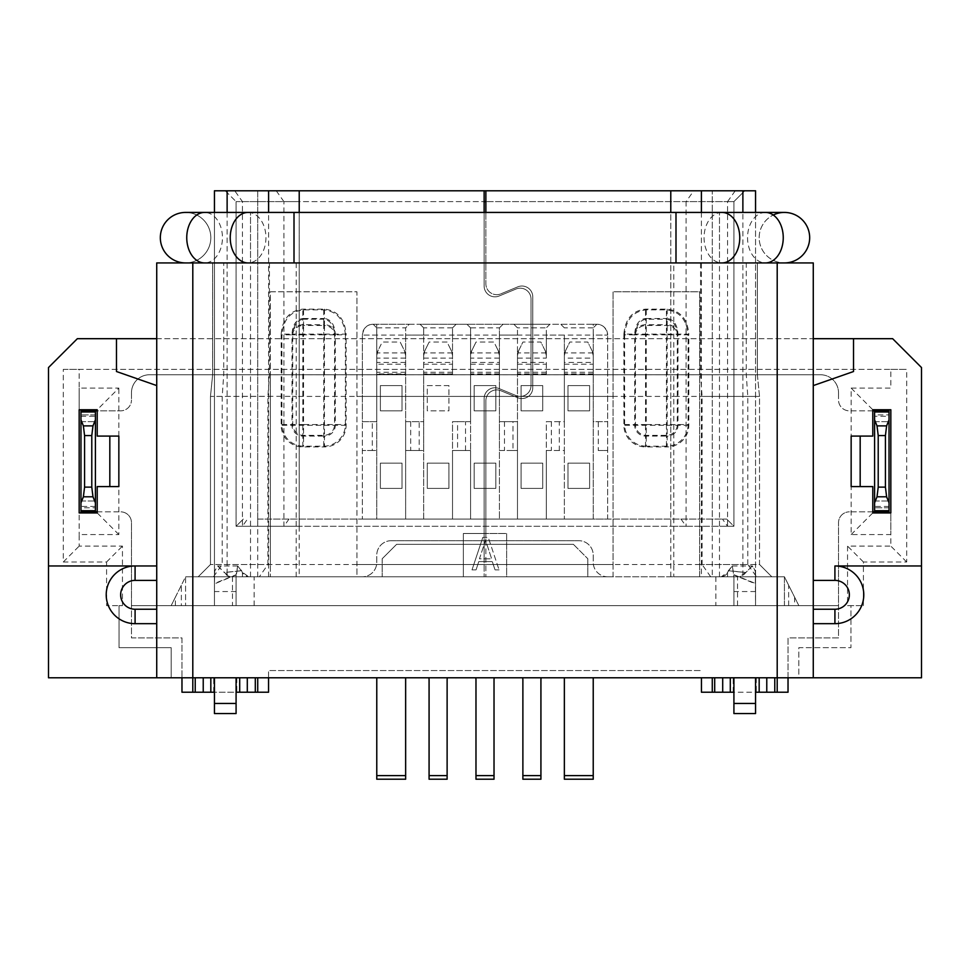 <?xml version="1.0" encoding="UTF-8"?>
<svg xmlns="http://www.w3.org/2000/svg" width="970" height="970" viewBox="0 0 970 970"><rect width="100%" height="100%" fill="white"/><g stroke="black" fill="none" stroke-linecap="round" stroke-linejoin="round"><path stroke-width="0.73" stroke-dasharray="4.85 3.64" d="M715.872 576.774L733.575 576.774L699.637 576.774L715.872 576.774L715.872 605.644L755.557 605.644L214.443 605.644L236.086 605.644L214.443 605.644L236.086 605.644L236.086 576.774L198.207 576.774L210.478 564.516L270.363 564.516L270.363 396.403L210.478 396.403L210.478 564.516L210.478 396.403L212.636 374.759L270.363 374.759L270.363 291.788L356.936 291.788L356.936 576.774L613.064 576.774L613.064 291.788L699.637 291.788L699.637 576.774L784.415 576.774L798.843 605.644L171.156 605.644L798.843 605.644L784.415 576.774L784.415 605.644L784.415 576.774L214.443 576.774L607.656 576.774A14.429 14.429 0 0 1 593.228 562.345A14.429 14.429 0 0 0 607.656 576.774L587.808 576.774L587.808 558.744L587.808 576.774L230.666 576.774L484.127 576.774L463.357 576.774L463.357 533.488L506.643 533.488L506.643 576.774L463.357 576.774L463.357 533.488L484.127 533.488L484.127 544.497L479.459 558.817L491.632 558.817L485.873 541.187L485.873 576.774L485.873 400.731L485.873 533.488L484.127 533.488L484.127 398.573A10.828 10.828 0 0 1 499.077 388.57L516.064 395.59A10.828 10.828 0 0 0 531.026 385.587L531.026 299.002A10.828 10.828 0 0 0 516.064 288.999L499.077 296.02A10.828 10.828 0 0 1 484.127 286.017L484.127 201.602L236.086 201.602L236.086 526.274L257.729 526.274L257.729 519.059L726.7 519.059L257.729 519.059M214.443 692.216L214.443 677.787L214.443 692.216L210.829 692.216L210.829 677.787L171.193 677.787L171.193 647.669L119.031 647.669L119.031 605.644L106.579 605.644L122.45 605.644L122.45 546.11L79.164 546.11L79.164 534.567L118.849 534.567L118.849 436.088L97.206 436.088L97.206 409.752L118.849 388.109L79.164 388.109L79.164 369.352L890.836 369.352L890.836 388.109L851.151 388.109L851.151 534.567L890.836 534.567L890.836 546.11L847.55 546.11L847.55 605.644L850.969 605.644L850.969 647.669L798.807 647.669L798.807 677.787L210.829 677.787L214.443 677.787L210.829 677.787L210.829 692.216L239.699 692.216L239.699 677.787L239.699 692.216L236.086 692.216L236.086 677.787L214.443 677.787L236.086 677.787L236.086 692.216M733.914 692.216L730.301 692.216L730.301 677.787L733.914 677.787L733.914 713.556L755.557 713.556L755.557 677.787L759.17 677.787L730.301 677.787L730.301 692.216L759.17 692.216L759.17 677.787L759.17 692.216L755.557 692.216L755.557 677.787L755.557 692.216M712.271 519.059L712.271 526.274L733.914 526.274L733.914 201.602L485.873 201.602L686.093 201.602L693.744 190.787L755.557 190.787M376.772 677.787L405.642 677.787L376.772 677.787L376.772 775.612L405.642 775.612L405.642 677.787M541.151 677.787L522.636 677.787L541.151 677.787A10.828 10.828 0 0 0 540.92 680.043L540.92 779.213L522.878 779.213L522.878 775.612L540.92 775.612M564.358 677.787L593.228 677.787L564.358 677.787L564.358 775.612L593.228 775.612L593.228 677.787M428.849 677.787L447.364 677.787L428.849 677.787A10.828 10.828 0 0 1 429.079 680.043L429.079 775.612L447.121 775.612L447.121 680.043A10.828 10.828 0 0 1 447.364 677.787M494.251 677.787L475.749 677.787L494.251 677.787A10.828 10.828 0 0 0 494.021 680.043L494.021 779.213L475.979 779.213L475.979 775.612L494.021 775.612M847.55 605.644L863.421 605.644L850.969 605.644L850.969 647.669L798.807 647.669L798.807 677.787L921.5 677.787L921.5 367.545L892.643 338.688L77.357 338.688L48.5 367.545L48.5 677.787L171.193 677.787L171.193 647.669L119.031 647.669L119.031 605.644L122.45 605.644M863.421 605.644L863.421 561.994L906.707 561.994L906.707 369.352L63.292 369.352L63.292 561.994L106.579 561.994L106.579 605.644M405.642 358.088L376.772 358.088L376.772 327.86L405.642 327.86L405.642 335.087L423.672 335.087L423.672 327.86L452.529 327.86L452.529 335.087L470.571 335.087L470.571 327.86L466.958 324.259L456.142 324.259L452.529 327.86L452.529 374.396L423.672 374.396L423.672 421.659L419.198 421.659L419.198 450.516L423.672 450.516L423.672 421.659L405.642 421.659L405.642 327.86L409.243 324.259L420.071 324.259L423.672 327.86L423.672 374.396M419.198 421.659L405.642 421.659L405.642 335.087M376.772 358.088L376.772 421.659L376.772 327.86L373.171 324.259L409.243 324.259L405.642 327.86M419.198 450.516L405.642 450.516L405.642 421.659L405.642 519.059L405.642 450.516L423.672 450.516L423.672 519.059L376.772 519.059L376.772 421.659L362.343 421.659L362.343 335.087L362.343 519.059L362.343 421.659L376.772 421.659L376.772 519.059L362.343 519.059L376.772 519.059L376.772 335.087L362.343 335.087L593.228 335.087L593.228 519.059L376.772 519.059M593.228 519.059L593.228 421.659L607.656 421.659L593.228 421.659L593.228 519.059L607.656 519.059L607.656 335.087L607.656 519.059L423.672 519.059L423.672 335.087M735.236 190.787L727.573 201.602L733.914 201.602L733.914 526.274L727.573 526.274L722.468 519.059M733.914 526.274L733.914 201.602L744.742 190.787L733.914 201.602L744.742 190.787L733.914 201.602L733.914 526.274L726.7 519.059L733.914 526.274M693.744 190.787L485.873 190.787L712.271 190.787L712.271 526.274L257.729 526.274L257.729 190.787L712.271 190.787L712.271 576.774M243.3 519.059L236.086 526.274L236.086 201.602L236.086 526.274L243.3 519.059L236.086 526.274L236.086 201.602L242.427 201.602L234.764 190.787L484.127 190.787L484.127 201.602L299.209 201.602L299.209 190.787M299.221 519.059L299.221 526.274L236.086 526.274M276.256 190.787L283.907 201.602L242.427 201.602L242.427 526.274L247.532 519.059M289.012 519.059L283.907 526.274L283.907 201.602L299.209 201.602L299.221 526.274L670.779 526.274L670.779 519.059M485.873 212.43L485.873 283.858A10.828 10.828 0 0 0 500.835 293.861A10.828 10.828 0 0 1 485.873 283.858L485.873 190.787M500.835 293.861L517.822 286.841A10.828 10.828 0 0 1 532.772 296.844L532.772 387.745A10.828 10.828 0 0 1 517.822 397.748L500.835 390.728A10.828 10.828 0 0 0 485.873 400.731A10.828 10.828 0 0 1 500.835 390.728L517.822 397.748A10.828 10.828 0 0 0 532.772 387.745L532.772 296.844A10.828 10.828 0 0 0 517.822 286.841L500.835 293.861M680.988 519.059L686.093 526.274L670.779 526.274L670.791 190.787M686.093 526.274L727.573 526.274L727.573 201.602L686.093 201.602L686.093 526.274M715.872 605.644L236.086 605.644L236.086 576.774L230.545 576.774L224.264 572.482L217.607 565.934L214.709 571.075L214.443 583.503L214.443 190.787L257.729 190.787L234.764 190.787M225.258 190.787L236.086 201.602L225.27 190.787M257.729 576.774L257.729 190.787L484.127 190.787M484.127 212.43L484.127 286.017A10.828 10.828 0 0 0 499.077 296.02L516.064 288.999A10.828 10.828 0 0 1 531.026 299.002L531.026 385.587A10.828 10.828 0 0 1 516.064 395.59L499.077 388.57A10.828 10.828 0 0 0 484.127 398.573L484.127 576.774L484.127 561.582L492.299 561.582L495.015 569.863L499.065 569.863L495.015 569.863L492.299 561.582L478.78 561.582L476.076 569.863L472.014 569.863L482.83 537.404L488.249 537.404L499.065 569.863L488.249 537.404L485.873 537.404L485.873 533.488L506.643 533.488L506.643 576.774L485.873 576.774L739.334 576.774L742.874 575.598L752.259 565.934L755.278 571.184L755.557 605.644L755.557 576.774L673.774 576.774L673.774 564.504L267.914 564.504L259.354 576.786M727.573 576.774L727.573 572.288L721.292 576.774L739.334 576.774L721.292 576.774L733.914 576.774L733.914 605.644L733.914 576.774L739.455 576.774L719.898 576.774L733.914 576.774L732.326 565.959L728.421 570.663C727.051 574.761 724.214 576.798 719.898 576.774M710.67 576.774L702.086 564.504L673.774 564.504L673.774 396.403L759.522 396.403L757.364 374.772L212.636 374.772L212.636 262.931L757.364 262.931L212.636 262.931L212.636 374.772L210.478 396.403L210.478 564.504L198.207 576.774L270.363 576.774L270.363 291.788L356.936 291.788L356.936 374.759L613.064 374.759L613.064 291.788L699.637 291.788L699.637 576.774L270.363 576.774L270.363 564.516M756.503 576.774L755.557 576.774L755.557 605.644L755.557 212.43L755.557 583.891L733.914 574.919L733.575 576.774L771.793 576.774L756.503 576.774L747.797 564.504L702.086 564.504L702.086 396.403L700.558 374.772L700.558 262.931M269.442 262.931L269.442 374.772L267.914 396.403L267.914 564.504L210.478 564.504L198.207 576.774L210.478 564.516L210.478 396.403L280.9 396.33L296.226 396.403L296.189 576.774L185.585 576.774L270.363 576.774L236.086 576.774L237.735 565.959L242.427 572.288L248.708 576.774L230.666 576.774L227.125 575.598L224.603 572.53L241.772 570.712M175.376 605.644L175.376 597.18L171.156 605.644L185.585 576.774L185.585 605.644L185.585 576.774L181.354 585.237L181.354 605.644M175.376 597.18L181.354 585.237M296.226 262.931L296.226 396.403L673.774 396.403L673.774 262.931M699.637 374.759L757.364 374.759L757.364 262.931L757.364 374.772L759.522 396.403L759.522 564.516L771.793 576.774L759.522 564.504L747.797 564.504L747.797 396.403L746.269 374.772L746.269 262.931M699.637 564.516L759.522 564.516L771.793 576.774L759.522 564.504L759.522 396.403L699.637 396.403M270.363 396.403L270.363 374.759M250.102 576.774L236.086 576.774L236.086 605.644L236.086 576.774L250.102 576.774C245.749 576.762 242.912 574.725 241.578 570.663L237.674 565.959L236.086 574.725L214.443 583.503L214.443 605.644L214.443 212.43M613.064 564.516L613.064 576.774L356.936 576.774L356.936 564.516L613.064 564.516L613.064 374.759M733.914 605.644L733.914 576.774L733.914 605.644M727.573 572.288L732.265 565.959L733.914 574.919M728.227 570.712L745.396 572.53M733.914 574.725L755.557 583.491L755.254 570.736L752.393 565.959L745.736 572.482L739.455 576.774M745.736 572.482L728.421 570.663M593.228 555.131L593.228 562.345L593.228 555.131A14.429 14.429 0 0 0 578.799 540.702A14.429 14.429 0 0 1 593.228 555.131M391.201 540.702L578.799 540.702L391.201 540.702A14.429 14.429 0 0 0 376.772 555.131A14.429 14.429 0 0 1 391.201 540.702M376.772 562.345L376.772 555.131L376.772 562.345A14.429 14.429 0 0 1 362.343 576.774A14.429 14.429 0 0 0 376.772 562.345M573.379 544.315L587.808 558.744L573.379 544.315L396.621 544.315L382.192 558.744L396.621 544.315L573.379 544.315M382.192 558.744L382.192 576.774L382.192 558.744M236.086 574.725L236.086 576.774L230.545 576.774M241.578 570.663L224.264 572.482M346.108 425.272L324.465 425.272L324.465 436.088L302.822 436.088A10.828 10.828 0 0 1 292.006 425.272L292.006 334.116L302.822 334.116L302.822 318.487C296.25 319.421 292.649 324.635 292.006 334.116L281.179 334.116C282.476 318.948 289.69 310.618 302.822 309.127L324.465 309.127C337.608 310.618 344.823 318.948 346.108 334.116L335.293 334.116L335.293 425.272A10.828 10.828 0 0 1 324.465 436.088L324.465 446.915A21.643 21.643 0 0 0 346.108 425.272L346.108 334.116M335.293 334.116A10.828 9.373 0 0 0 324.465 324.744L324.465 334.116L335.293 334.116C334.65 324.635 331.037 319.421 324.465 318.487L324.465 324.744L302.822 324.744A10.828 9.373 0 0 0 292.006 334.116M688.821 425.272L667.178 425.272L667.178 436.088L645.535 436.088A10.828 10.828 0 0 1 634.707 425.272L634.707 334.116L645.535 334.116L645.535 318.487C638.963 319.421 635.35 324.635 634.707 334.116L623.892 334.116C625.177 318.948 632.391 310.618 645.535 309.127L667.178 309.127C680.309 310.618 687.524 318.948 688.821 334.116L677.994 334.116L677.994 425.272A10.828 10.828 0 0 1 667.178 436.088L667.178 446.915A21.643 21.643 0 0 0 688.821 425.272L688.821 334.116M677.994 334.116A10.828 9.373 0 0 0 667.178 324.744L667.178 334.116L677.994 334.116C677.351 324.635 673.75 319.421 667.178 318.487L667.178 324.744L645.535 324.744A10.828 9.373 0 0 0 634.707 334.116M356.936 374.759L356.936 564.516M613.064 396.403L356.936 396.403M236.086 574.919L214.443 583.891L214.758 570.821L217.741 565.959L224.603 572.53M484.127 558.817L484.127 561.582L478.78 561.582L476.076 569.863L472.014 569.863L482.83 537.404L485.873 537.404L485.873 541.187L485.546 540.157L484.127 544.497L484.127 558.817L479.459 558.817L485.546 540.157L491.632 558.817L484.127 558.817M156.728 338.688L156.728 262.931L813.272 262.931L813.272 338.688L156.728 338.688L156.728 677.787M268.557 677.787L268.557 670.573L701.443 670.573L268.557 670.573L268.557 677.787L788.028 677.787L788.028 637.933L838.529 637.933L838.529 522.672A10.828 10.828 0 0 1 849.356 511.845A10.828 10.828 0 0 0 838.529 522.672L838.529 605.644L131.471 605.644L131.471 637.933L181.972 637.933L181.972 677.787L788.028 677.787L788.028 637.933L838.529 637.933L838.529 605.644L131.471 605.644L131.471 522.672A10.828 10.828 0 0 0 120.644 511.845A10.828 10.828 0 0 1 131.471 522.672L131.471 637.933L181.972 637.933L181.972 677.787L268.557 677.787L268.557 692.216L181.972 692.216L181.972 677.787M97.206 511.845L120.644 511.845L80.971 511.845L80.971 501.017L80.971 511.845L80.971 507.783L80.971 511.845L95.4 511.845L80.971 511.845L95.4 511.845L95.4 409.752L80.971 409.752L80.971 511.845L95.4 511.845L80.971 511.845L80.971 512.924L95.4 512.924L95.4 511.845M95.4 410.831L80.971 410.831L95.4 410.831L95.4 421.659L95.4 410.831L95.4 421.659L95.4 410.831L80.971 410.831L95.4 410.831L80.971 410.831L80.971 421.659L80.971 410.831L80.971 421.659L80.971 410.831L120.644 410.831A10.828 10.828 0 0 0 131.471 400.016A10.828 10.828 0 0 1 120.644 410.831L97.206 410.831M131.471 392.801L131.471 400.016L131.471 392.801A18.042 18.042 0 0 1 149.513 374.759A18.042 18.042 0 0 0 131.471 392.801M820.487 374.759L149.513 374.759L820.487 374.759A18.042 18.042 0 0 1 838.529 392.801A18.042 18.042 0 0 0 820.487 374.759M838.529 392.801L838.529 400.016A10.828 10.828 0 0 0 849.356 410.831A10.828 10.828 0 0 1 838.529 400.016L838.529 392.801M872.794 410.831L849.356 410.831L889.029 410.831L889.029 421.659L889.029 409.752L874.601 409.752L874.601 410.831L889.029 410.831L874.601 410.831L874.601 512.924L889.029 512.924L874.601 512.924M874.601 511.845L889.029 511.845L874.601 511.845L874.601 501.017L874.601 511.845L889.029 511.845L874.601 511.845L889.029 511.845L889.029 501.017L889.029 511.845L889.029 501.017L889.029 511.845L849.356 511.845L872.794 511.845M813.272 677.787L813.272 385.587L853.515 371.522L853.515 338.688M813.272 385.587L813.272 338.688M826.052 623.674L813.272 623.674M116.485 338.688L116.485 371.522L156.728 385.587M135.085 623.674L156.728 623.674M118.849 436.088L118.849 388.109M874.601 416.251L874.601 410.831L874.601 416.251L889.029 416.251M874.601 414.893L874.601 421.659L874.601 414.893L889.029 414.893L874.601 414.893M851.151 388.109L872.794 409.752L890.836 409.752L890.836 534.567L890.836 512.924L872.794 512.924L872.794 486.588L851.151 486.588M874.601 409.752L889.029 409.752M851.151 436.088L872.794 436.088L872.794 409.752M851.151 534.567L872.794 512.924M906.707 561.994L890.836 546.11M890.836 369.352L906.707 369.352M63.292 369.352L79.164 369.352M118.849 534.567L97.206 512.924L79.164 512.924L79.164 534.567L79.164 388.109L79.164 409.752L97.206 409.752M63.292 561.994L79.164 546.11M106.579 561.994L122.45 546.11M118.849 486.588L97.206 486.588L97.206 512.924M80.971 512.924L95.4 512.924M80.971 507.783L80.971 501.017L80.971 507.783L95.4 507.783L80.971 507.783M80.971 409.752L95.4 409.752M863.421 561.994L847.55 546.11M874.601 410.831L889.029 410.831L874.601 410.831L889.029 410.831L889.029 512.924M788.028 677.787L788.028 692.216L701.443 692.216L701.443 677.787M730.301 692.216L730.301 677.787M733.914 677.787L755.557 677.787M759.17 677.787L759.17 692.216M475.749 677.787A10.828 10.828 0 0 1 475.979 680.043L475.979 775.612M447.121 775.612L447.121 779.213L429.079 779.213L429.079 775.612M593.228 775.612L593.228 779.213L564.358 779.213L564.358 775.612M522.636 677.787A10.828 10.828 0 0 1 522.878 680.043L522.878 775.612M405.642 775.612L405.642 779.213L376.772 779.213L376.772 775.612M210.829 692.216L210.829 677.787M214.443 677.787L214.443 713.556L236.086 713.556L236.086 677.787M239.699 677.787L239.699 692.216M292.722 334.832A10.828 9.373 180 0 1 303.549 325.459L303.549 334.832L292.722 334.832C293.364 325.35 296.978 320.149 303.549 319.215L303.549 325.459L323.75 325.459L323.75 319.215C330.321 320.149 333.922 325.35 334.565 334.832L323.75 334.832L323.75 325.459A10.828 9.373 180 0 1 334.565 334.832L334.565 424.545A10.828 10.828 0 0 1 323.75 435.372L303.549 435.372A10.828 10.828 0 0 1 292.722 424.545L292.722 334.832L281.906 334.832L281.906 424.545A21.643 21.643 0 0 0 303.549 446.188L323.75 446.188A21.643 21.643 0 0 0 345.393 424.545L345.393 334.832L334.565 334.832M646.25 446.188A21.643 21.643 0 0 1 624.607 424.545L635.435 424.545L635.435 334.832L624.607 334.832C625.905 319.663 633.119 311.334 646.25 309.842L666.451 309.842C679.594 311.334 686.808 319.663 688.094 334.832L677.278 334.832L677.278 424.545A10.828 10.828 0 0 1 666.451 435.372L646.25 435.372A10.828 10.828 0 0 1 635.435 424.545L646.25 424.545L646.25 446.188L666.451 446.188A21.643 21.643 0 0 0 688.094 424.545L688.094 334.832M646.25 309.842L646.25 334.832L635.435 334.832C636.077 325.35 639.679 320.149 646.25 319.215L666.451 319.215C673.022 320.149 676.636 325.35 677.278 334.832L666.451 334.832L666.451 309.842M499.429 358.088L470.571 358.088L470.571 327.86L499.429 327.86L499.429 519.059L499.429 450.516L517.471 450.516L517.471 358.088L546.328 358.088L546.328 327.86L549.929 324.259L596.829 324.259L593.228 327.86L593.228 335.087L607.656 335.087A10.828 10.828 110.8 0 0 596.829 324.259C602.697 324.222 606.298 327.824 607.656 335.087L593.228 335.087L593.228 421.659L593.228 358.088L564.358 358.088L564.358 421.659L546.328 421.659L546.328 450.516L564.358 450.516L564.358 421.659L559.314 421.659L559.314 450.516L564.358 450.516L564.358 519.059L564.358 335.087L546.328 335.087L546.328 327.86L517.471 327.86L513.857 324.259L549.929 324.259L546.328 327.86M470.571 358.088L470.571 450.516L470.571 421.659L452.529 421.659L452.529 450.516L470.571 450.516L470.571 519.059L470.571 450.516L457.585 450.516L457.585 421.659L452.529 421.659L452.529 450.516L457.585 450.516M452.529 519.059L452.529 450.516L452.529 519.059M457.585 421.659L470.571 421.659L470.571 335.087M465.515 450.516L465.515 421.659M452.529 335.087L452.529 374.396M452.529 327.86L456.142 324.259L420.071 324.259L423.672 327.86M470.571 327.86L466.958 324.259L513.857 324.259L517.471 327.86L517.471 358.088M376.772 335.087L376.772 324.259L596.829 324.259L593.228 327.86L593.228 358.088M373.171 324.259L373.171 324.259A10.828 10.828 0 0 0 362.343 335.087C363.701 327.824 367.303 324.222 373.171 324.259L376.772 327.86M372.298 450.516L362.343 450.516L376.772 450.516L372.298 450.516L372.298 421.659M380.385 385.587L402.029 385.587L402.029 410.831L402.029 385.587L380.385 385.587L380.385 410.831L402.029 410.831L380.385 410.831L380.385 385.587M448.928 385.587L427.285 385.587L427.285 410.831L448.928 410.831L448.928 385.587L427.285 385.587L427.285 410.831L448.928 410.831L448.928 385.587M474.172 385.587L495.828 385.587L495.828 410.831L495.828 385.587L474.172 385.587L474.172 410.831L495.828 410.831L474.172 410.831L474.172 385.587M521.072 385.587L542.715 385.587L542.715 410.831L542.715 385.587L521.072 385.587L521.072 410.831L542.715 410.831L521.072 410.831L521.072 385.587M567.971 385.587L589.614 385.587L589.614 410.831L589.614 385.587L567.971 385.587L567.971 410.831L589.614 410.831L567.971 410.831L567.971 385.587M380.385 463.139L402.029 463.139L402.029 488.395L402.029 463.139L380.385 463.139L380.385 488.395L402.029 488.395L380.385 488.395L380.385 463.139M427.285 463.139L448.928 463.139L448.928 488.395L448.928 463.139L427.285 463.139L427.285 488.395L448.928 488.395L427.285 488.395L427.285 463.139M474.172 463.139L495.828 463.139L495.828 488.395L495.828 463.139L474.172 463.139L474.172 488.395L495.828 488.395L474.172 488.395L474.172 463.139M521.072 463.139L542.715 463.139L542.715 488.395L542.715 463.139L521.072 463.139L521.072 488.395L542.715 488.395L521.072 488.395L521.072 463.139M567.971 463.139L589.614 463.139L589.614 488.395L589.614 463.139L567.971 463.139L567.971 488.395L589.614 488.395L567.971 488.395L567.971 463.139M598.272 450.516L607.656 450.516L598.272 450.516L598.272 421.659M559.314 421.659L546.328 421.659L546.328 519.059L546.328 450.516L559.314 450.516M546.328 335.087L546.328 358.088M517.471 519.059L517.471 450.516L517.471 519.059M512.997 450.516L517.471 450.516L517.471 421.659L512.997 421.659L512.997 450.516L499.429 450.516L499.429 327.86L503.042 324.259L499.429 327.86M512.997 421.659L499.429 421.659L517.471 421.659L517.471 335.087L499.429 335.087M423.672 358.088L452.529 358.088M517.471 335.087L517.471 327.86M564.358 335.087L564.358 358.088M564.358 327.86L560.757 324.259L564.358 327.86L593.228 327.86M551.372 421.659L551.372 450.516M504.485 421.659L504.485 450.516M410.686 421.659L410.686 450.516M470.571 353.116L471.687 350.861L470.571 355.638L470.571 373.899L470.571 353.104L470.571 355.638L471.687 350.861L476.027 342.034L493.972 342.034L498.313 350.861L499.429 355.638L498.313 350.861L499.429 355.638L499.429 362.44L470.571 362.44M474.876 344.374L470.571 353.104M470.571 364.199L499.429 364.199L499.429 373.899L499.429 353.104L495.124 344.374M499.429 364.199L499.429 362.44M499.429 373.899L470.571 373.899M401.325 344.374L405.642 353.116L400.173 342.034L382.241 342.034L376.784 353.104L376.772 373.899L376.772 364.199L405.642 364.199L405.642 353.116M376.784 353.104L376.772 364.199M376.772 353.116L377.888 350.861L376.772 355.638L377.888 350.861L381.089 344.374M404.526 350.861L405.642 355.638L404.526 350.861M405.642 353.104L405.642 373.899L376.772 373.899M405.642 373.899L405.642 364.199M517.471 353.116L517.471 355.638L518.586 350.861L521.775 344.374L517.471 353.104L518.586 350.861L517.471 355.638L517.471 373.899L517.471 353.104M546.328 362.44L546.328 373.899L546.328 362.44L517.471 362.44M521.775 344.374L522.927 342.034L540.86 342.034L545.213 350.861L546.328 355.638L545.213 350.861L546.328 353.116M546.328 373.899L517.471 373.899M546.328 353.104L542.012 344.374M564.358 353.116L564.358 355.638L565.474 350.861L568.675 344.374L564.358 353.104L565.474 350.861L564.358 355.638L564.358 373.899L564.358 353.104M593.228 362.44L593.228 373.899L593.228 362.44L564.358 362.44M568.675 344.374L569.826 342.034L587.759 342.034L592.112 350.861L593.228 355.638L592.112 350.861L593.228 353.116M593.228 373.899L564.358 373.899M593.216 353.104L588.911 344.374M423.672 355.638L424.787 350.861L423.672 355.638L423.672 373.899L423.672 355.638M452.529 362.44L452.529 373.899L452.529 362.44L423.672 362.44M423.672 353.116L429.14 342.034L447.073 342.034L451.414 350.861L452.529 355.638L451.414 350.861L452.529 353.116M452.529 353.104L448.225 344.374M427.988 344.374L423.672 353.104M452.529 373.899L423.672 373.899M784.415 212.43A25.256 25.256 0 0 0 759.17 237.674A25.256 25.256 0 0 0 784.415 262.931A25.256 25.256 0 0 1 773.272 215.013M250.515 576.774L250.515 262.931L719.485 262.931L719.485 212.43L250.515 212.43L250.515 262.931L250.515 212.43L204.597 212.43A25.256 17.86 -90 0 1 222.457 237.674A25.256 17.86 -90 0 1 204.597 262.931L185.585 262.931A25.256 25.256 0 0 0 210.829 237.674A25.256 25.256 0 0 0 185.585 212.43A25.256 25.256 0 0 1 210.829 237.674A25.256 25.256 0 0 0 185.585 212.43A25.256 25.256 0 0 1 210.829 237.674A25.256 25.256 0 0 1 185.585 262.931A25.256 25.256 0 0 1 160.329 237.674M675.993 212.43L675.993 262.931L204.597 262.931M405.642 374.396L376.772 374.396M345.393 334.832C344.095 319.663 336.881 311.334 323.75 309.842L303.549 309.842C290.406 311.334 283.191 319.663 281.906 334.832M624.607 424.545L624.607 334.832M670.779 576.774L670.779 212.43M737.515 605.644L737.515 576.774M232.485 576.774L232.485 605.644M214.443 605.644L214.455 576.774M755.545 576.774L755.557 605.644M784.415 605.644L784.415 576.774M788.646 605.644L788.646 585.237M794.624 597.18L794.624 605.644M719.485 576.774L719.485 262.931L784.415 262.931L675.993 262.931M236.086 591.542L214.443 591.542M254.128 605.644L254.128 576.774M755.557 591.542L733.914 591.542M742.874 575.598L742.874 212.43M701.395 212.43L701.395 576.774M281.179 334.116L281.179 425.272A21.643 21.643 0 0 0 302.822 446.915L324.465 446.915M623.892 334.116L623.892 425.272A21.643 21.643 0 0 0 645.535 446.915L667.178 446.915M302.822 446.915L302.822 334.116L324.465 334.116L324.465 425.272L281.179 425.272M324.465 309.127L324.465 318.487L302.822 318.487L302.822 309.127M645.535 446.915L645.535 334.116L667.178 334.116L667.178 425.272L623.892 425.272M667.178 309.127L667.178 318.487L645.535 318.487L645.535 309.127M227.125 212.43L227.125 575.598M242.427 572.288L242.427 576.774M268.605 576.774L268.605 212.43M299.221 212.43L299.209 576.774M213.485 576.774L222.203 564.504L222.203 396.403L223.731 374.772L223.731 262.931M109.828 486.588L109.828 436.088M860.172 436.088L860.172 486.588M777.2 262.931L777.2 338.688M192.8 338.688L192.8 262.931M80.971 416.251L95.4 416.251M95.4 506.437L80.971 506.437M95.4 414.893L80.971 414.893L95.4 414.893M889.029 506.437L874.601 506.437M889.029 507.783L874.601 507.783L889.029 507.783M756.285 677.787L756.285 692.216M755.557 703.456L733.914 703.456M733.187 692.216L733.187 677.787M236.813 677.787L236.813 692.216M236.086 703.456L214.443 703.456M213.715 692.216L213.715 677.787M303.549 309.842L303.549 319.215L323.75 319.215L323.75 309.842M323.75 334.832L303.549 334.832L303.549 424.545L323.75 424.545L323.75 334.832M323.75 446.188L323.75 424.545L345.393 424.545M281.906 424.545L303.549 424.545L303.549 446.188M666.451 446.188L666.451 424.545L688.094 424.545M635.435 334.832A10.828 9.373 180 0 1 646.25 325.459L666.451 325.459A10.828 9.373 180 0 1 677.278 334.832M666.451 334.832L646.25 334.832L646.25 424.545L666.451 424.545L666.451 334.832M499.429 374.396L470.571 374.396M607.656 335.087A10.828 10.828 110.8 0 0 596.829 324.259L593.228 324.259L593.228 335.087M593.228 374.396L564.358 374.396M546.328 374.396L517.471 374.396M499.429 372.286L470.571 372.286M499.332 352.91L470.668 352.91M405.642 362.44L376.772 362.44M405.642 372.286L376.772 372.286M405.533 352.91L376.881 352.91M517.471 364.199L546.328 364.199M546.328 372.286L517.471 372.286M546.219 352.91L517.568 352.91M564.358 364.199L593.228 364.199M593.228 372.286L564.358 372.286M593.119 352.91L564.467 352.91M452.432 352.91L423.781 352.91M452.529 372.286L423.672 372.286M423.672 364.199L452.529 364.199M755.557 212.43L719.485 212.43L719.485 262.931M765.403 212.43A25.256 17.86 -90 0 0 747.543 237.674A25.256 17.86 -90 0 0 765.403 262.931M721.898 212.43A25.256 17.86 -90 0 0 704.05 237.674A25.256 17.86 -90 0 0 721.898 262.931M248.102 212.43A25.256 17.86 -90 0 1 265.95 237.674A25.256 17.86 -90 0 1 248.102 262.931M294.007 212.43L294.007 262.931M210.478 564.516L198.207 576.774M732.265 565.959L752.259 565.959M732.326 565.959L752.393 565.959M237.674 565.959L217.607 565.959M237.735 565.959L217.741 565.959M80.971 421.659L95.4 421.659L80.971 421.659M80.971 501.017L95.4 501.017L80.971 501.017M874.601 421.659L889.029 421.659L874.601 421.659M874.601 501.017L889.029 501.017L874.601 501.017M250.515 262.931L185.585 262.931"/><path stroke-width="1.45" d="M156.728 609.245L135.085 609.245A14.429 14.429 0 0 1 120.644 594.816A14.429 14.429 0 0 1 135.072 580.387L156.728 580.387M135.085 609.245L135.085 623.674A28.857 28.857 0 0 1 106.215 594.816A28.857 28.857 0 0 0 135.072 623.674L156.728 623.674M813.272 338.688L892.643 338.688L921.5 367.545L921.5 565.959L834.915 565.959A28.857 28.857 0 0 1 863.785 594.816A28.857 28.857 0 0 0 834.915 565.959L921.5 565.959L921.5 677.787L192.8 677.787L192.8 692.216L210.829 692.216L210.829 677.787M813.272 609.245L834.928 609.245A14.429 14.429 0 0 0 849.356 594.816A14.429 14.429 0 0 0 834.928 580.387A14.429 14.429 0 0 1 834.928 580.387L813.272 580.387M156.728 677.787L192.8 677.787L192.8 262.931L156.728 262.931L156.728 677.787L48.5 677.787L48.5 565.959L156.728 565.959L48.5 565.959L48.5 367.545L77.357 338.688L156.728 338.688M485.873 201.602L484.127 201.602M268.605 212.43L268.605 190.787L701.395 190.787L701.395 212.43M755.557 190.787L755.557 212.43L755.557 190.787L701.395 190.787M268.605 190.787L214.443 190.787L214.443 212.43M485.873 212.43L485.873 190.787M484.127 190.787L484.127 212.43M813.272 677.787L813.272 262.931L192.8 262.931M851.151 436.088L851.151 486.588L872.794 486.588L872.794 512.924L890.836 512.924L890.836 409.752L872.794 409.752L872.794 436.088L851.151 436.088M853.515 338.688L853.515 371.522L813.272 385.587M813.272 623.674L834.915 623.674A28.857 28.857 0 0 0 863.785 594.816A28.857 28.857 0 0 1 834.915 623.674L826.052 623.674M156.728 385.587L116.485 371.522L116.485 338.688M118.849 486.588L118.849 436.088L97.206 436.088L97.206 409.752L79.164 409.752L79.164 512.924L97.206 512.924L97.206 486.588L118.849 486.588M135.085 565.959A28.857 28.857 0 0 0 106.215 594.816A28.857 28.857 0 0 1 135.085 565.959L135.072 580.387M95.4 512.924L95.4 511.845L97.206 511.845M97.206 410.831L95.4 410.831L95.4 409.752M874.601 409.752L874.601 410.831L872.794 410.831M872.794 511.845L874.601 511.845L874.601 512.924M889.029 410.831L874.601 410.831L874.601 511.845L889.029 511.845L889.029 502.824L886.616 496.798L885.428 487.122L885.428 435.566L886.616 425.878L889.029 419.852L889.029 409.752M80.971 409.752L80.971 512.924M80.971 511.845L95.4 511.845L95.4 410.831L80.971 410.831M95.4 419.852L92.987 425.878L91.786 435.566L91.786 487.122L92.987 496.798L95.4 502.824M80.971 502.824L83.384 496.798L84.572 487.122L84.572 435.566L83.384 425.878L92.987 425.878M80.971 419.852L83.384 425.878M889.029 419.852L889.029 502.824M889.029 512.924L889.029 511.845M874.601 502.824L877.013 496.798L878.214 487.122L885.428 487.122M874.601 419.852L877.013 425.878L878.214 435.566L878.214 487.122M788.028 677.787L788.028 692.216L777.2 692.216L777.2 262.931M712.271 677.787L712.271 692.216L701.443 692.216L701.443 677.787M712.271 692.216L730.301 692.216L730.301 677.787M730.301 692.216L733.914 692.216M733.914 677.787L733.914 713.556L755.557 713.556L755.557 677.787M755.557 692.216L759.17 692.216L759.17 677.787M759.17 692.216L777.2 692.216M475.749 677.787A10.828 10.828 0 0 1 475.979 680.043L475.979 779.213L494.021 779.213L494.021 680.043A10.828 10.828 0 0 1 494.251 677.787M494.021 775.612L475.979 775.612M428.849 677.787A10.828 10.828 0 0 1 429.079 680.043L429.079 779.213L447.121 779.213L447.121 680.043A10.828 10.828 0 0 1 447.364 677.787M447.121 775.612L429.079 775.612M564.358 677.787L564.358 779.213L593.228 779.213L593.228 677.787M593.228 775.612L564.358 775.612M522.636 677.787A10.828 10.828 0 0 1 522.878 680.043L522.878 779.213L540.92 779.213L540.92 680.043A10.828 10.828 0 0 1 541.151 677.787M540.92 775.612L522.878 775.612M376.772 677.787L376.772 779.213L405.642 779.213L405.642 677.787M405.642 775.612L376.772 775.612M268.557 677.787L268.557 692.216L257.729 692.216L257.729 677.787M192.8 692.216L181.972 692.216L181.972 677.787M210.829 692.216L214.443 692.216M214.443 677.787L214.443 713.556L236.086 713.556L236.086 677.787M236.086 692.216L239.699 692.216L239.699 677.787M239.699 692.216L257.729 692.216M765.403 262.931A25.256 17.86 -90 0 0 783.251 237.674A25.256 17.86 -90 0 0 765.403 212.43L784.415 212.43A25.256 25.256 0 0 1 809.671 237.674A25.256 25.256 0 0 1 784.415 262.931A25.256 25.256 0 0 0 809.671 237.674A25.256 25.256 0 0 0 773.272 215.013M185.585 262.931A25.256 25.256 0 0 1 160.329 237.674A25.256 25.256 0 0 1 185.585 212.43A25.256 25.256 0 0 0 160.329 237.674A25.256 25.256 0 0 1 185.585 212.43L204.597 212.43L185.585 212.43M675.993 262.931L675.993 212.43L204.597 212.43A25.256 17.86 -90 0 0 186.749 237.674A25.256 17.86 -90 0 0 204.597 262.931M834.928 609.245L834.915 623.674M834.915 580.387L834.915 565.959M670.779 212.43L670.779 190.787M742.874 212.43L742.874 190.787M227.125 190.787L227.125 212.43M299.221 190.787L299.221 212.43M860.172 486.588L860.172 436.088M109.828 436.088L109.828 486.588M95.4 512.621L80.971 512.621M80.971 510.705L95.4 510.705M92.987 496.798L83.384 496.798M91.786 435.566L84.572 435.566M95.4 411.983L80.971 411.983M80.971 410.067L95.4 410.067M84.572 487.122L91.786 487.122M889.029 512.621L874.601 512.621M874.601 510.705L889.029 510.705M886.616 496.798L877.013 496.798M885.428 435.566L878.214 435.566M877.013 425.878L886.616 425.878M889.029 411.983L874.601 411.983M874.601 410.067L889.029 410.067M714.696 692.216L714.696 677.787M722.698 677.787L722.698 692.216M733.914 703.456L755.557 703.456M766.773 692.216L766.773 677.787M774.775 677.787L774.775 692.216M195.225 692.216L195.225 677.787M203.227 677.787L203.227 692.216M214.443 703.456L236.086 703.456M247.302 692.216L247.302 677.787M255.304 677.787L255.304 692.216M721.898 262.931A25.256 17.86 -90 0 0 739.758 237.674A25.256 17.86 -90 0 0 721.898 212.43L675.993 212.43M294.007 262.931L294.007 212.43M248.102 262.931A25.256 17.86 -90 0 1 230.242 237.674A25.256 17.86 -90 0 1 248.102 212.43M765.403 212.43L721.898 212.43M755.557 212.43L784.415 212.43"/></g></svg>

